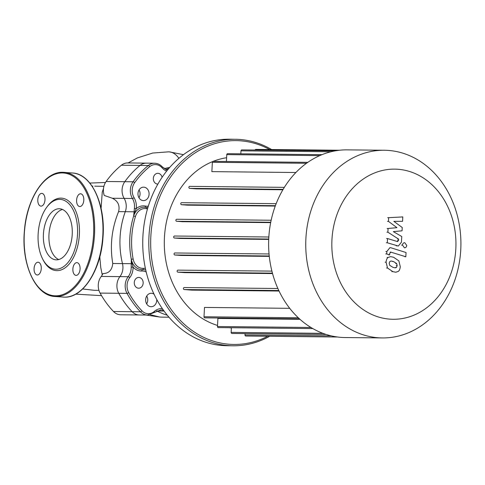 <?xml version="1.0" encoding="UTF-8"?>
<svg xmlns="http://www.w3.org/2000/svg" width="485" height="485" viewBox="0 0 485 485"><rect width="100%" height="100%" fill="white"/><g stroke="black" fill="none" stroke-linecap="round" stroke-linejoin="round"><path stroke-width="0.73" d="M62.462 209.459A25.596 14.38 -85.7 0 0 48.973 234.558A25.596 14.38 -85.7 0 0 58.733 259.548M72.223 234.449A25.596 14.38 -85.7 0 0 59.728 208.768A25.596 14.38 -85.7 0 0 43.42 234.146A25.596 14.38 -85.7 0 0 55.914 259.827A25.596 14.38 -85.7 0 0 72.223 234.449M42.868 259.42A36.326 20.412 -85.7 0 0 43.129 259.942A36.326 20.412 -85.7 0 0 64.966 267.944A36.326 20.412 -85.7 0 0 79.37 234.594A36.326 20.412 -85.7 0 0 69.24 201.511A36.326 20.412 -85.7 0 0 47.087 206.762L46.414 207.701A34.981 19.655 -85.7 0 0 38.139 234.091A34.981 19.655 -85.7 0 0 42.607 258.911A34.981 19.655 -85.7 0 0 63.632 266.617A34.981 19.655 -85.7 0 0 77.503 234.504A34.981 19.655 -85.7 0 0 67.748 202.645A34.981 19.655 -85.7 0 0 46.414 207.701M38.012 262.221A6.39 3.589 -85.7 0 0 34.077 268.447A6.39 3.589 -85.7 0 0 37.193 274.971A6.39 3.589 -85.7 0 0 37.321 274.977A6.39 3.589 -85.7 0 0 41.255 268.751A6.39 3.589 -85.7 0 0 38.139 262.227A6.39 3.589 -85.7 0 0 38.012 262.221M72.877 268.969A6.39 3.589 -85.7 0 0 75.993 275.377A6.39 3.589 -85.7 0 0 80.067 269.042A6.39 3.589 -85.7 0 0 76.945 262.634A6.39 3.589 -85.7 0 0 72.877 268.969M79.855 206.537A6.39 3.589 -85.7 0 0 83.79 200.311A6.39 3.589 -85.7 0 0 80.674 193.788A6.39 3.589 -85.7 0 0 80.546 193.782A6.39 3.589 -85.7 0 0 76.612 200.008A6.39 3.589 -85.7 0 0 79.722 206.537A6.39 3.589 -85.7 0 0 79.855 206.537M44.99 199.79A6.39 3.589 -85.7 0 0 41.868 193.382A6.39 3.589 -85.7 0 0 37.8 199.717A6.39 3.589 -85.7 0 0 40.916 206.125A6.39 3.589 -85.7 0 0 44.99 199.79M132.132 263.864L131.308 259.311L131.199 267.15L133.066 267.12L132.132 263.864A1.346 0.564 177.2 0 1 131.265 263.682L122.481 263.591A13.453 11.125 -89.4 0 1 119.916 276.626A13.453 11.125 90.6 0 0 118.758 293.292A92.168 76.194 90.6 0 0 132.144 311.691A13.453 11.125 90.6 0 0 139.316 314.971A13.453 11.125 -89.4 0 1 132.144 311.691A92.168 76.194 -89.4 0 1 118.758 293.292A13.453 11.125 -89.4 0 1 119.916 276.626A13.453 11.125 90.6 0 0 122.481 263.591A75.345 62.292 -89.4 0 1 125.288 211.702A13.453 11.125 90.6 0 0 124.154 198.395A13.453 11.125 -89.4 0 1 124.803 181.693A92.168 76.194 -89.4 0 1 140.068 165.421A13.453 11.125 -89.4 0 1 146.361 163.148A13.453 11.125 90.6 0 0 140.068 165.421A92.168 76.194 90.6 0 0 124.803 181.693A13.453 11.125 90.6 0 0 124.154 198.395A13.453 11.125 -89.4 0 1 125.288 211.702L134.072 211.793L133.654 216.007L134.957 211.678A1.346 0.637 -170.8 0 0 134.072 211.793L134.381 208.411L136.236 208.623A14.799 12.234 90.6 0 0 134.084 197.698A1.346 0.449 149.2 0 1 132.423 198.48A13.453 11.125 -89.4 0 1 134.381 208.411M112.762 263.488C109.774 245.828 111.714 228.538 118.589 211.63L125.288 211.702A75.345 62.292 -89.4 0 0 122.481 263.591L112.762 263.488C112.059 270.139 108.792 273.504 102.947 273.576A13.453 11.125 -89.4 0 1 101.256 276.432A13.453 11.125 90.6 0 0 100.098 293.092A92.168 76.194 90.6 0 0 113.484 311.497A13.453 11.125 90.6 0 0 120.656 314.771L147.585 315.056A13.453 11.125 90.6 0 1 140.414 311.776A1.346 0.576 -43.6 0 0 141.905 310.77A90.822 75.084 -89.4 0 1 128.707 292.637A12.107 10.009 -89.4 0 1 129.756 277.638A14.799 12.234 90.6 0 0 133.066 267.12A14.799 12.234 90.6 0 0 141.85 271.018A1.346 0.758 87.1 0 1 142.505 269.684M118.589 211.63C120.068 205.507 118 201.051 112.374 198.268L104.226 195.431A13.453 11.125 90.6 0 1 106.142 181.493L133.072 181.778A13.453 11.125 90.6 0 0 132.423 198.48L112.374 198.268M164.166 168.598L169.774 167.361M168.677 151.823A31.889 17.915 94.3 0 1 168.75 151.823A31.889 17.915 94.3 0 1 169.168 151.847A31.889 17.915 94.3 0 1 178.892 158.34M103.523 188.35L102.262 192.121L101.086 208.429M99.801 256.826L100.747 267.502L102.256 274.94M168.95 317.202L162.778 317.135A75.345 62.292 -89.4 0 1 159.492 316.996L150.314 314.692M165.579 169.465A75.345 62.292 -89.4 0 1 168.81 168.477A75.345 62.292 -89.4 0 0 165.579 169.465M156.564 310.976L156.958 310.976A75.345 62.292 -89.4 0 0 167.27 315.201A75.345 62.292 -89.4 0 1 156.958 310.976A13.453 11.125 90.6 0 0 156.758 310.873A13.453 11.125 -89.4 0 1 156.958 310.976L164.063 311.055M134.084 197.698A12.107 10.009 -89.4 0 1 134.666 182.663A90.822 75.084 -89.4 0 1 149.707 166.634A12.107 10.009 -89.4 0 1 162.105 167.834A1.346 0.558 -41.5 0 0 162.354 166.937C160.202 164.554 157.631 163.318 154.63 163.233L127.707 162.948A13.453 11.125 90.6 0 0 121.408 165.227A92.168 76.194 90.6 0 0 106.142 181.493M94.32 290.321L98.934 290.345M101.547 295.632L76.103 294.177A8.409 6.954 -89.4 0 1 75.727 294.146M384.314 150.253L347.181 149.865A93.847 77.588 90.6 0 0 268.781 237.947A93.847 77.588 90.6 0 0 345.217 337.548L382.344 337.936A93.847 77.588 90.6 0 0 460.75 249.854A93.847 77.588 90.6 0 0 384.314 150.253A93.847 77.588 90.6 0 0 305.908 238.335A93.847 77.588 90.6 0 0 382.344 337.936M331.952 239.596A75.078 62.068 -89.4 0 1 397.949 169.271A75.078 62.068 -89.4 0 1 455.827 248.811A75.078 62.068 -89.4 0 1 389.831 319.142A75.078 62.068 -89.4 0 1 331.952 239.596M212.703 161.553A85.439 70.634 90.6 0 0 164.445 237.298A85.439 70.634 90.6 0 0 217.522 325.429M228.987 327.702A85.439 70.634 90.6 0 0 231.381 327.884M299.991 319.312L217.904 318.457L217.468 326.52A1.006 0.837 -89.4 0 0 218.286 327.587L312.813 328.581M289.727 308.327L204.506 307.435L204.003 316.772A1.006 0.837 -89.4 0 0 204.822 317.845L299.457 318.833M184.258 287.526L277.881 288.508L184.3 287.532A1.006 0.837 90.6 0 0 184.191 289.545L191.908 290.121L279.045 291.03M177.971 270.133L271.909 271.115L178.013 270.133A1.006 0.837 90.6 0 0 177.904 272.152L184.573 272.643L272.546 273.564M174.897 252.976L269.048 253.964L174.939 252.976A1.006 0.837 90.6 0 0 174.83 254.989L180.935 255.443L269.284 256.371M174.527 236.019L268.835 237.007L174.57 236.019A1.006 0.837 90.6 0 0 174.461 238.038L180.293 238.468L268.708 239.396M270.739 222.257L176.655 221.269L182.427 221.7L270.666 222.627M275.389 205.688L181.56 204.706L187.507 205.149L275.25 206.07M283.125 189.362L189.671 188.38L196.158 188.865L282.882 189.774M226.604 157.74A85.439 70.634 90.6 0 0 213.206 161.347A1.006 0.837 90.6 0 0 212.369 162.299L211.86 171.635L295.886 172.514M335.183 150.865L241.815 149.889A1.006 0.837 90.6 0 0 240.972 150.835L240.809 153.812M321.985 154.666L227.617 153.678A1.006 0.837 90.6 0 0 226.774 154.624L226.404 161.487M189.671 188.38A1.006 0.837 -89.4 0 1 189.78 186.367L284.343 187.362L189.738 186.367M181.56 204.706A1.006 0.837 -89.4 0 1 181.669 202.694L276.159 203.682L181.62 202.694M176.655 221.269A1.006 0.837 -89.4 0 1 176.764 219.256L271.157 220.245L176.722 219.256M339.464 150.247L255.837 149.374A1.006 0.837 90.6 0 0 255.043 150.029M326.084 334.438L231.963 333.45A1.006 0.837 -89.4 0 1 231.139 332.383L231.393 327.727M331.291 335.875L244.992 334.971A1.006 0.837 90.6 0 0 245.816 336.038L337.505 337.002M244.992 334.971L245.064 333.589M138.977 197.765A6.729 5.559 90.6 0 0 139.062 189.908M139.353 198.341A6.729 5.559 90.6 0 0 143.463 200.608A6.729 5.559 90.6 0 0 148.586 196.674A6.729 5.559 90.6 0 0 147.713 189.429A6.729 5.559 90.6 0 0 143.602 187.155A6.729 5.559 90.6 0 0 138.48 191.096A6.729 5.559 90.6 0 0 139.353 198.341M146.658 303.877A6.729 5.559 90.6 0 0 146.743 296.02M154.06 294.201A6.729 5.559 90.6 0 0 151.284 293.267A6.729 5.559 90.6 0 0 146.161 297.202A6.729 5.559 90.6 0 0 147.034 304.453A6.729 5.559 90.6 0 0 151.144 306.72A6.729 5.559 90.6 0 0 156.764 299.512M162.087 177.328A5.383 4.45 90.6 0 0 161.129 175.133A5.383 4.45 90.6 0 0 157.837 173.321A5.383 4.45 90.6 0 0 153.739 176.467A5.383 4.45 90.6 0 0 154.436 182.263A5.383 4.45 90.6 0 0 157.728 184.082A5.383 4.45 90.6 0 0 157.898 184.082M135.37 286.386A5.383 4.45 90.6 0 0 138.661 288.205A5.383 4.45 90.6 0 0 142.76 285.053A5.383 4.45 90.6 0 0 142.063 279.257A5.383 4.45 90.6 0 0 138.771 277.438A5.383 4.45 90.6 0 0 134.678 280.591A5.383 4.45 90.6 0 0 135.37 286.386M233.091 345.793L227.035 345.726A103.263 85.372 -89.4 0 1 163.93 310.867A103.263 85.372 -89.4 0 1 150.574 199.632A103.263 85.372 -89.4 0 1 229.199 139.207L235.255 139.274A103.263 85.372 90.6 0 0 156.631 199.699A103.263 85.372 90.6 0 0 169.986 310.933A103.263 85.372 90.6 0 0 233.091 345.793A103.263 85.372 90.6 0 0 269.636 336.293M271.594 149.538A103.263 85.372 90.6 0 0 235.255 139.274M267.708 336.269A101.923 84.257 -89.4 0 1 171.581 310.048A101.923 84.257 -89.4 0 1 167.234 182.178A101.923 84.257 -89.4 0 1 269.666 149.519M154.218 312.492A1.346 0.606 -131.2 0 0 154.454 312.419L160.856 309.927A13.453 11.125 -89.4 0 1 162.439 310.085L163.542 310.333M134.957 211.678L136.236 208.623A14.799 12.234 90.6 0 1 145.367 206.058A12.107 10.009 -89.4 0 0 148.331 206.113M397.166 265.671L396.445 267.465L395.214 267.853L393.038 267.393L389.71 265.356L389.206 263.173L389.922 261.409L391.152 261.021L393.359 261.488L396.657 263.519L397.166 265.671L396.209 265.659M393.584 257.25L398.858 260.863L400.277 266.647C400.028 269.102 399.367 270.685 398.288 271.394L395.815 272.231L392.808 271.63L387.509 268.011L386.09 262.197C386.339 259.748 387.006 258.178 388.079 257.48L390.546 256.644L393.584 257.25M387.121 257.468L388.079 257.48M390.189 252.121L391.049 252.127L389.716 253.237L389.625 254.867L386.697 253.946L386.83 251.533L389.946 247.635L391.062 247.823L406.054 252.521L405.824 256.759L390.558 252.042M404.866 256.747L405.824 256.759M388.667 254.855L389.625 254.867M385.739 253.94L386.697 253.946M404.472 247.841L402.483 245.107C402.689 243.549 403.447 242.749 404.751 242.694L406.739 245.428C406.533 246.986 405.775 247.786 404.472 247.841L404.587 247.841M396.015 227.653L396.972 227.665L388.461 221.378L388.661 217.674L402.811 216.928L402.574 221.305L393.85 221.36L402.235 227.501L402.059 230.818L393.299 231.618L401.75 236.51L401.453 242.13L398.337 246.04L387.297 242.779L387.527 238.541L397.712 241.645M387.503 221.372L388.461 221.378M387.703 217.662L388.661 217.674M401.853 216.922L402.811 216.928M386.339 242.767L387.297 242.779M386.569 238.529L387.527 238.541M397.233 241.554L398.561 240.445L398.634 239.123L387.879 232.194L388.079 228.49L396.972 227.665M397.676 239.111L398.634 239.123M386.921 232.188L387.879 232.194M387.121 228.477L388.079 228.49M63.195 297.099A62.225 34.962 -85.7 0 0 64.45 297.153A62.225 34.962 -85.7 0 0 102.82 235.407A62.225 34.962 -85.7 0 0 72.429 172.987C91.526 173.642 105.869 204.634 102.972 237.62C101.001 269.89 83.087 298.051 64.475 297.153L54.872 296.481A62.225 34.962 -85.7 0 0 56.121 296.529A62.225 34.962 -85.7 0 0 94.496 234.788A62.225 34.962 -85.7 0 0 64.105 172.363A62.225 34.962 -85.7 0 0 62.85 172.314M24.298 234.019A61.559 34.587 -85.7 0 0 55.605 295.82A61.559 34.587 -85.7 0 0 93.563 234.746A61.559 34.587 -85.7 0 0 62.262 172.945A61.559 34.587 -85.7 0 0 24.298 234.019M101.256 276.432L128.185 276.711A1.346 0.509 37.7 0 1 129.756 277.638M113.484 311.497L140.414 311.776A92.168 76.194 90.6 0 1 127.028 293.376A1.346 0.424 -28.8 0 0 128.707 292.637M121.408 165.227L148.337 165.506A92.168 76.194 90.6 0 0 133.072 181.778A1.346 0.491 -144.3 0 1 134.666 182.663M100.098 293.092L127.028 293.376A13.453 11.125 90.6 0 1 128.185 276.711A13.453 11.125 -89.4 0 0 131.199 267.15M330.903 151.775L240.972 150.835M319.779 155.6L226.774 154.624M306.484 163.281L212.369 162.299M310.988 327.496L217.468 326.52M298.299 317.76L204.003 316.772M322.931 333.341L231.139 332.383M268.726 239.026L174.461 238.038M269.242 255.983L174.83 254.989M272.431 273.14L177.904 272.152M278.808 290.539L184.191 289.545M147.585 315.056L154.454 312.419A1.346 0.606 -131.2 0 0 154.327 311.412A12.107 10.009 -89.4 0 1 141.905 310.77M162.348 308.624A14.799 12.234 90.6 0 0 154.327 311.412M149.707 166.634A1.346 0.624 -128.9 0 0 148.337 165.506A13.453 11.125 90.6 0 1 154.63 163.233M162.105 167.834A14.799 12.234 90.6 0 0 166.658 171.09M146.506 208.726A1.346 0.746 101.3 0 0 146.015 207.398A1.346 0.746 101.3 0 0 145.936 207.392A13.453 11.125 90.6 0 0 144.215 207.21A13.453 11.125 90.6 0 0 133.654 216.007L135.454 216.486A12.107 10.009 -89.4 0 1 146.506 208.726A14.799 12.234 90.6 0 0 147.501 208.877M145.767 207.356A1.346 0.746 101.3 0 1 145.367 206.058M167.671 169.841L166.385 169.823M147.883 207.574A13.453 11.125 -89.4 0 1 147.658 207.574A13.453 11.125 -89.4 0 1 146.088 207.422M133.654 216.007A75.345 62.292 90.6 0 0 131.308 259.311A13.453 11.125 90.6 0 0 142.008 269.69A13.453 11.125 90.6 0 0 142.566 269.678A1.346 0.758 -92.9 0 0 142.59 269.678A1.346 0.758 -92.9 0 0 143.281 268.344A12.107 10.009 -89.4 0 1 133.151 259.014A73.999 61.177 -89.4 0 1 135.454 216.486M142.614 269.678A13.453 11.125 -89.4 0 1 143.117 269.672A13.453 11.125 -89.4 0 1 145.761 270.084M141.85 271.018A12.107 10.009 -89.4 0 1 146.209 271.988M131.308 259.311L133.151 259.014M145.409 268.46A14.799 12.234 90.6 0 0 143.281 268.344M395.487 267.453L396.445 267.465M392.401 261.482L393.359 261.488M395.699 263.507L396.657 263.519M391.85 271.618L392.808 271.63M386.551 268.005L387.509 268.011M385.132 262.185L386.09 262.197M385.872 251.527L386.83 251.533M401.525 245.101L402.483 245.107M396.275 245.853L397.233 245.865M397.603 240.433L398.561 240.445M72.429 172.987L62.82 172.308C44.396 171.435 26.614 199.026 24.395 230.963C21.194 264.234 35.587 295.832 54.872 296.481M43.129 259.942L42.607 258.911M168.75 151.823L152.696 153.042L137.334 157.934L128.076 162.954M146.015 315.038L159.559 317.002M183.482 154.66L169.168 151.847M89.804 183.063L105.487 182.499M94.429 290.327L82.656 288.969M94.733 186.161L103.905 186.349M92.92 186.125L92.071 186.113M307.811 162.342L213.212 161.347M167.41 170.162L162.354 166.937M144.215 207.21L147.658 207.574M143.117 269.672L142.008 269.69"/></g></svg>
